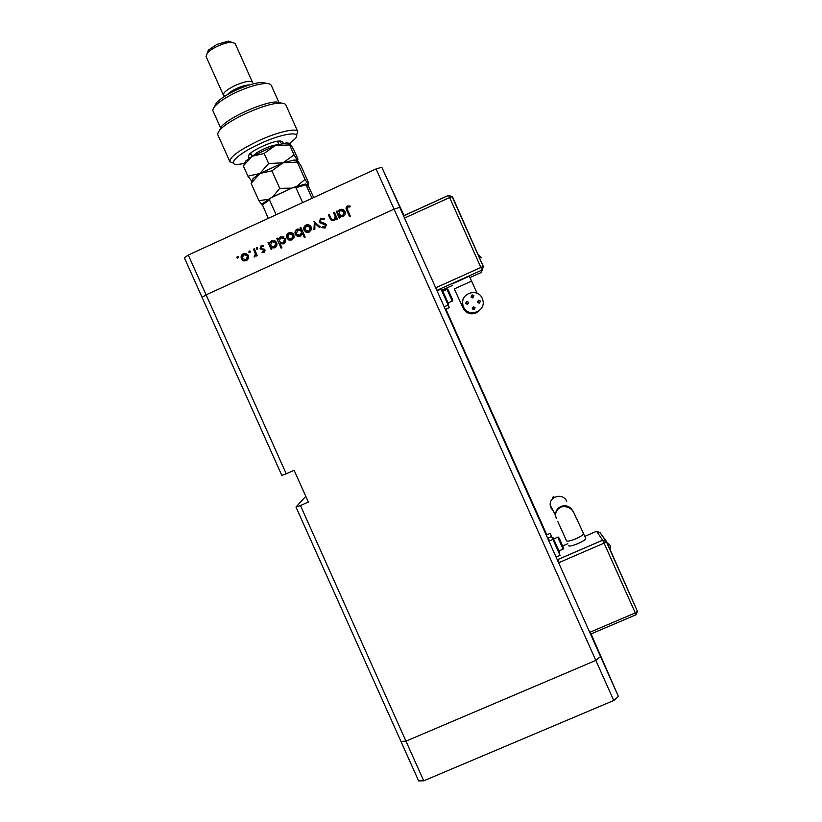 <?xml version="1.0" encoding="UTF-8"?>
<svg xmlns="http://www.w3.org/2000/svg" width="822" height="822" viewBox="0 0 822 822"><rect width="100%" height="100%" fill="white"/><g stroke="black" fill="none" stroke-linecap="round" stroke-linejoin="round"><path stroke-width="1.23" d="M589.98 632.252L600.543 656.531L595.816 660.405L405.965 741.146L400.951 741.434L418.624 780.9L423.731 780.818L613.746 700.508L618.391 696.45L591.09 633.937M305.794 496.334L295.982 507.04L300.472 505.571L423.731 780.818M618.391 696.45L399.708 207.308L600.543 656.531L595.816 660.405L613.746 700.508M446.017 309.432L450.703 319.922L445.997 309.432M454.463 328.584L546.794 534.855M445.935 309.462L454.73 328.923M519.576 475.435L514.778 464.687M454.011 328.779L449.202 318.022M295.982 507.04L400.951 741.434L405.965 741.146L595.816 660.405L394.067 209.158L206.106 294.841L202.089 297.379L281.823 475.414L286.231 473.78L188.279 255.046L376.086 168.931L381.798 167.256L404.085 215.652M558.991 562.608L557.655 559.607M549.332 540.989L548.027 538.081M546.62 534.927L445.843 309.504M548.202 537.999L549.507 540.917M557.83 559.525L559.166 562.525M188.279 255.046L184.364 257.789L202.089 297.379L206.106 294.841L394.067 209.158L399.708 207.308L394.067 209.158L376.086 168.931M286.231 473.78L294.122 470.276L308.363 502.078L300.472 505.571M333.537 212.61L334.369 212.23L337.431 219.073L336.588 219.453L336.044 218.22L334.061 220.748L330.382 219.279L328.399 214.953L329.242 214.573L331.472 219.299L333.824 219.844L335.335 216.977L333.537 212.61L334.523 212.579M319.183 221.93L320.703 218.19L324.443 218.94L323.868 219.772L321.135 219.145L320.015 221.56L325.193 223.635L326.355 224.817L325.039 228.043L321.854 227.591L322.347 226.677L324.7 227.047L325.533 225.238L319.316 222.187L320.703 218.19M313.983 221.55L320.261 226.913L319.357 227.324L314.877 223.379L314.847 229.379L313.942 229.79L314.415 221.765M311.106 226.954L311.261 229.8L309.175 232.112L306.103 232.164L304.078 230.16C303.318 227.91 303.965 226.204 306.02 225.043C308.003 224.293 309.617 224.776 310.87 226.502L311.106 226.954M293.865 234.835L294.019 237.681L291.944 239.983L288.871 240.034L286.857 238.031C286.097 235.791 286.734 234.085 288.789 232.924C290.7 232.184 292.293 232.626 293.557 234.27L293.865 234.835M271.342 247.73L271.907 248.994L271.085 249.374L268.034 242.552L268.866 242.182L269.39 243.353L271.568 240.795L276.274 242.017L276.675 242.737C277.404 244.987 276.747 246.692 274.692 247.864L271.342 247.73M237.301 256.464L238.411 256.885L237.99 258.016L236.88 257.594L237.301 256.464L238.154 256.556M248.378 255.621L248.532 258.457L246.466 260.759L243.415 260.8L241.401 258.807C240.641 256.567 241.278 254.871 243.312 253.71L247.843 254.748L248.378 255.621M249.23 251.008L250.34 251.44L249.919 252.56L248.809 252.138L249.23 251.008L250.104 251.121M253.474 249.21L254.306 248.83L257.348 255.642L256.526 256.022L256.074 255.015L254.111 256.988L255.395 253.906L253.474 249.21L254.46 249.179M256.68 247.607L257.789 248.028L257.368 249.158L256.259 248.737L256.68 247.607L257.563 247.73M265.126 250.083L264.222 252.652L262.054 252.467L262.362 251.624L263.841 251.809L264.314 250.494L260.348 248.83L261.19 245.542L263.533 245.583L263.266 246.456L261.612 246.353L261.047 248.223L265.126 250.083M280.086 243.661L281.915 247.741L281.083 248.11L276.798 238.544L277.63 238.164L278.155 239.346L280.333 236.787L285.45 238.719C286.19 240.969 285.522 242.685 283.467 243.857L280.086 243.661M300.636 229.174L300.071 227.91L300.903 227.53L305.188 237.106L304.356 237.486L302.568 233.499L300.41 236.12C298.478 236.849 296.876 236.397 295.601 234.763L295.293 234.188C294.553 231.938 295.211 230.222 297.276 229.04L301.016 229.41L300.071 227.91M339.609 216.546L340.174 217.809L339.342 218.2L336.28 211.357L337.112 210.977L337.647 212.158L339.835 209.579C341.973 208.819 343.647 209.384 344.87 211.295L344.983 211.521C345.713 213.782 345.055 215.498 342.98 216.679L339.609 216.546M347.798 206.959L347.593 209.959L350.378 216.186L349.545 216.576L346.709 210.247C345.63 208.49 345.857 207.062 347.418 205.973L350.151 206.024L349.977 206.969L347.798 206.959M398.876 204.38L401.598 210.463L398.876 204.38M399.05 204.863L402.071 211.614L399.04 204.894M397.93 202.397L400.817 208.809L397.94 202.407M399.081 204.986L397.499 201.462L399.081 204.986M398.238 203.209L396.625 199.633L398.228 203.209M397.94 202.715L395.588 197.455L397.94 202.715M393.861 193.817L394.529 195.307L393.861 193.817M403.777 215.796L381.798 167.256M395.885 198.266L398.115 203.168L395.927 198.256M394.529 195.215L395.187 196.684L394.529 195.215M394.807 195.8L397.714 202.315L394.807 195.8M394.93 196.068L395.577 197.527L394.93 196.068M398.362 203.589L396.05 198.431L398.362 203.589M397.756 202.078L401.157 209.692L397.756 202.089M401.228 209.62L399.009 204.647L401.228 209.62M399.811 206.384L403.109 213.771L399.811 206.384M395.546 197.557L396.841 200.434L395.546 197.557M397.036 200.702L398.3 203.507L397.036 200.702M397.488 201.647L398.742 204.431L397.488 201.647M397.92 202.551L399.163 205.315L397.92 202.551M398.629 204.041L397.396 201.298L398.629 204.041M400.376 207.719L401.568 210.36L400.376 207.719M237.671 258.098L236.88 257.594M237.414 257.759L237.825 256.639M244.062 261.026L243.415 260.8M243.929 260.964L241.401 258.807M241.925 258.971C241.165 256.741 241.802 255.046 243.836 253.895L243.312 253.71M243.836 253.895L246.374 253.638M244.288 260.112L246.61 260.081L248.049 256.166L246.117 254.522M242.233 258.427L246.097 259.916L247.545 255.991L243.692 254.543L242.233 258.427M246.61 260.081L246.097 259.916M249.549 252.642L248.809 252.138M249.313 252.323L249.724 251.203M256.865 255.868L256.074 255.015M254.625 256.978L254.234 256.053M255.2 256.156L255.395 253.906M255.889 254.08L253.967 249.405M256.967 249.23L256.259 248.737M256.741 248.922L257.163 247.802M262.526 252.652L262.824 251.82L263.841 251.809M264.314 251.994L264.314 250.494M264.776 250.679L263.8 249.98M261.396 249.528L260.882 249.323M261.355 249.508L260.101 248.408M260.574 248.604L261.19 245.542M261.663 245.737L263.533 245.593M262.763 248.778L261.56 248.593M263.235 248.974L264.294 249.148M271.383 249.23L268.034 242.552M268.486 242.767L269.02 242.521M271.568 240.795L269.39 243.353M272.01 241.01L275.093 240.959M272.072 247.155L274.753 247.227L276.274 243.312L274.62 241.771M270.376 245.573L274.312 247.032L275.843 243.107L271.907 241.647L270.376 245.573M281.36 247.987L276.798 238.544M277.24 238.77L277.785 238.514M280.333 236.787L278.155 239.346M280.764 237.013L283.991 237.024M280.734 243.107L283.508 243.23L285.029 239.315L283.487 237.815M279.151 241.565L283.087 243.024L284.618 239.089L280.682 237.64L279.151 241.565M288.769 239.993L286.857 238.031M287.268 238.257C286.508 236.017 287.145 234.311 289.19 233.16L288.789 232.924M289.19 233.16L292.488 233.201M289.18 239.151L291.974 239.366L293.423 235.431L291.995 233.972M287.69 237.65L291.574 239.151L293.033 235.205L289.159 233.756L287.69 237.65M300.451 228.156L301.058 227.879M304.582 237.383L302.568 233.499M297.03 236.048L295.293 234.188M295.684 234.414C294.944 232.164 295.601 230.458 297.667 229.287L297.276 229.04M297.667 229.287L301.016 229.41M297.523 235.246L300.441 235.493L301.972 231.568L300.688 230.16M301.602 231.342L297.656 229.872L296.341 234.219L300.061 235.267L301.972 231.568M305.702 231.968L304.078 230.16M304.459 230.407C303.688 228.156 304.335 226.461 306.38 225.3L306.02 225.043M306.38 225.3L309.986 225.505M306.164 231.157L309.164 231.506L310.624 227.581L309.432 226.235M304.911 229.78L308.805 231.28L310.264 227.334L306.39 225.886L304.911 229.78M319.388 227.304L314.877 223.379M314.292 229.636L314.333 221.806M321.032 218.457L324.433 218.96M321.094 222.587L325.193 223.635M322.214 227.786L322.347 226.677M322.676 226.923L324.7 227.047M325.029 227.293L325.533 225.238M325.861 225.495L325.235 224.807M320.159 223.06L319.511 222.187M336.732 219.382L336.044 218.22M331.379 220.532L328.399 214.953M328.718 215.23L329.396 214.922M331.965 219.782L333.824 219.844M334.133 220.111L335.335 216.977M335.623 217.244L333.835 212.888M339.476 218.128L336.28 211.357M336.568 211.644L337.267 211.326M339.835 209.579L337.647 212.158M340.123 209.867L344.367 210.545M339.445 215.477L342.877 216.114L344.418 212.179L343.74 211.244M338.633 214.378L342.589 215.837L344.141 211.891L340.185 210.432L338.633 214.378M349.658 216.515L346.987 210.535C345.898 208.778 346.134 207.36 347.685 206.271L347.418 205.973M347.685 206.271L350.11 206.23M552.908 498.461L553.165 496.765L554.511 497.279M551.398 508.993L550.206 505.129C549.26 496.046 563.347 492.738 566.687 501.266M568.66 545.592L568.67 545.633C569.276 547.894 586.826 540.403 585.665 538.379L585.634 538.297M554.203 542.263L558.981 552.322L559.474 552.107L553.062 537.773L552.569 537.989L558.981 552.322M554.429 542.16L552.569 537.989M567.303 506.157L567.19 506.701M546.466 534.988L550.206 533.365L560.059 555.364L556.299 556.987M606.523 541.472L637.389 611.208L606.523 541.472L600.039 532.646L605.68 540.732M479.719 302.537L480.438 301.037L478.681 300.205L477.972 301.705L479.719 302.537M477.972 301.047L477.5 302.383L479.205 303.184L479.884 302.445M473.143 297.163L473.852 295.663L472.105 294.841L471.396 296.352L473.143 297.163M471.345 295.992L471.078 297.163L472.784 297.954L473.523 296.906M467.749 303.76L468.458 302.229L466.711 301.427L466.012 302.969L467.749 303.76M465.951 302.599L465.827 303.616L467.523 304.387L468.263 303.349M474.325 309.123L475.044 307.603L473.287 306.791L472.578 308.322L474.325 309.123M472.599 307.562L472.239 308.836L473.945 309.617L474.582 308.969M463.485 306.853C467.913 318.104 486.316 311.682 482.822 300.092L482.247 298.437C477.654 286.868 458.83 294.05 463.063 305.743L463.485 306.853M462.909 307.592L454.278 288.923L471.561 281.124L469.352 276.182L452.069 283.991M443.418 294.451L448.124 304.346L448.607 304.13L442.298 290.012L452.675 285.337M443.644 294.348L448.124 304.346M445.688 309.575L449.274 307.562L441.013 289.097L437.283 290.772M483.439 266.739L452.398 196.581L483.326 266.472L480.88 267.469L449.634 197.537L404.732 217.964M483.583 266.369L481.949 270.099L437.068 290.3M276.13 214.768L269.472 199.9L270.325 198.184L292.827 187.673L295.951 187.724L302.619 202.613M312.011 198.308L305.681 184.005L308.671 186.697L313.706 197.527M268.28 218.364L262.043 203.959M289.765 143.336L294.502 139.36C303.801 130.441 283.097 132.825 259.382 144.004C237.126 154.146 225.968 165.582 238.596 164.369L244.761 163.403M233.448 163.146L229.944 161.811C229.338 157.362 238.637 150.457 257.82 141.096C276.778 132.198 296.167 127.667 297.728 131.489L296.516 135.27M214.254 107.055L216.515 102.709C220.399 98.681 226.851 94.53 235.852 90.245C246.374 85.467 255.097 82.837 262.013 82.354L267.499 83.587M271.373 85.56L271.229 85.241C270.5 83.978 268.424 83.412 265.033 83.546C257.492 84.091 247.977 86.968 236.469 92.198C226.625 96.883 219.577 101.414 215.333 105.781C213.175 108.134 212.436 109.953 213.124 111.237L220.82 128.438M227.489 94.592C229.133 92.66 232.174 90.636 236.602 88.519C241.987 86.094 246.23 84.913 249.333 84.974M225.105 96.03L223.399 95.177C222.978 92.804 226.851 89.588 235.02 85.529C244.401 81.481 250.207 80.361 252.436 82.19L235.092 43.412L231.383 42.241C227.53 42.436 222.885 43.772 217.45 46.258C212.806 48.477 209.425 50.728 207.288 53.019L206.045 56.41L223.327 95.013M207.36 52.855L208.439 50.07L216.885 44.429L228.485 41.1L231.67 42.241M285.953 105.165L285.799 104.826C285.039 103.531 282.83 102.986 279.182 103.171C264.961 103.48 229.174 119.488 220.44 129.444C218.097 131.941 217.285 133.842 218.005 135.147L229.8 161.513M219.135 130.975L221.632 126.321C229.759 117.022 262.865 102.216 276.12 101.949L282.08 103.192M249.456 158.009L248.265 157.033L249.148 154.402C253.412 149.655 272.185 141.261 279.09 141.014L281.833 141.497L283.528 143.316M281.689 143.706L279.131 141.014M249.847 153.735L251.779 155.368M251.964 181.518L253.135 178.395L259.834 173.514L247.915 176.175L251.943 181.508L251.131 183.368L259.834 173.514L271.907 170.822L283.035 162.807L297.266 162.098L305.013 179.422L296.66 186.358M271.907 170.822L279.747 188.33L272.627 196.961M291.82 188.135L279.747 188.33M297.266 162.098L297.605 160.547L301.088 166.065L308.651 182.977L308.445 184.786L305.013 179.422M251.131 183.368L258.868 200.64L262.516 205.49M268.404 199.335L258.868 200.64M245.614 161.133L243.466 166.239L245.614 161.133L252.118 156.272L275.308 145.535L289.58 144.919L290.012 143.573L293.577 149.296L297.934 159.026L297.605 160.547L294.04 154.885L283.035 162.807L268.65 163.527L259.834 173.514L283.035 162.807L294.204 160.023L297.215 160.269M308.24 186.286L308.445 184.786L306.236 184.375M274.712 196.006L289.601 189.163M244.144 165.047L252.118 156.272L264.139 153.457L275.308 145.535L286.323 142.925L289.56 143.244M289.58 144.919L294.04 154.885M264.139 153.457L268.65 163.527M243.466 166.239L247.915 176.175M556.258 518.374L555.487 515.209C555.467 511.202 557.275 508.294 560.892 506.496C566.163 504.8 570.17 506.352 572.913 511.14L573.088 511.572M557.717 521.302L566.533 540.835C567.54 541.585 570.663 540.897 575.893 538.749C580.846 536.499 583.384 534.773 583.517 533.57L583.486 533.499M557.737 537.167L563.091 549.117L558.939 550.915M558.816 537.609L563.573 548.192M557.501 559.669L602.639 540.177L596.567 531.3L584.781 536.396M567.827 543.732L562.608 545.993M589.96 632.262L635.262 612.914L604.078 543.137L558.837 562.669M551.624 536.519L547.873 538.143M552.929 539.427L549.178 541.051M600.039 532.646L596.567 531.3M602.639 540.177L604.078 543.137L606.287 541.606L602.639 540.177M636.033 614.753L637.41 611.249L635.262 612.914L635.981 614.774L590.761 634.07M637.389 611.208L606.287 541.606L602.67 540.208L557.522 559.71M462.611 302.034L463.166 308.25C466.084 313.336 470.328 314.949 475.897 313.09L479.082 310.798M442.832 291.183L446.973 289.323L449.542 295.016L452.213 301.099L448.093 302.948M448.011 289.734L452.686 300.153M441.568 290.33L442.298 290.012M469.968 277.559L480.952 272.616L481.949 270.099L480.88 267.469L435.917 287.71M403.736 215.734L448.535 195.338L449.634 197.537L452.151 196.705M448.154 305.065L444.425 306.74M449.274 307.562L445.545 309.236M448.555 195.338L452.141 196.684L483.5 266.996M482.473 269.791L480.942 272.616M293.814 187.313L305.681 183.964M269.472 199.9L262.269 204.925M305.99 184.837L295.951 187.724M280.559 141.024L281.833 141.497M249.292 154.259L248.265 157.033M253.022 155.718L257.214 152.419C265.496 147.713 272.38 145.145 277.877 144.723M237.003 257.8L237.537 257.964M241.976 259.731L242.49 259.906M550.206 505.129L555.487 515.209C555.682 511.428 557.573 508.684 561.159 506.989C574.095 504.677 574.907 517.295 576.818 518.97L585.665 538.379M610.099 549.486C611.126 546.517 610.171 544.38 607.232 543.054M561.847 506.147L562.145 506.66M553.596 538.965L557.758 537.156C558.405 536.437 559.7 538.667 561.652 543.845C564.724 551.233 563.656 547.164 563.111 549.106M551.644 536.561L547.894 538.184M552.559 497.7L552.959 498.409M471.561 281.124L477.14 293.3M452.234 301.088C453.323 301.366 452.675 299.239 450.281 294.718C448.514 290.012 447.404 288.214 446.973 289.323M463.063 305.743L462.714 307.048C461.964 305.681 462.026 303.41 462.878 300.246M472.578 308.322L472.239 308.836M466.012 302.969L465.827 303.616M471.396 296.352L471.078 297.163M477.972 301.705L477.5 302.383M403.766 215.806L448.596 195.4L452.141 196.684M481.425 257.779L478.229 254.399M270.325 198.184L262.002 204.144M305.681 184.005L294.05 187.262M262.013 82.354L265.033 83.546M228.485 41.1L231.383 42.241M271.229 85.241L279.244 103.171M285.799 104.826L297.728 131.489M208.439 50.07L207.288 53.019M216.515 102.709L215.333 105.781M221.632 126.321L220.44 129.444M276.12 101.949L279.182 103.171M277.404 141.22L278.843 144.446M253.135 178.395L251.532 182.669M294.204 160.023L297.091 161.184M296.948 162.047L297.143 161.513M286.323 142.925L289.447 144.179M250.731 153.015L252.169 156.231"/></g></svg>
